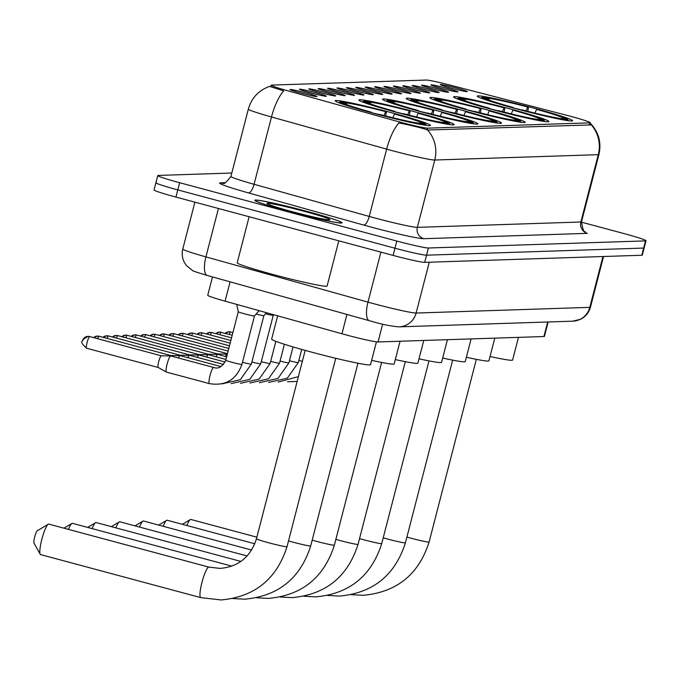<?xml version="1.0" encoding="UTF-8"?>
<svg xmlns="http://www.w3.org/2000/svg" width="680" height="680" viewBox="0 0 680 680"><rect width="100%" height="100%" fill="white"/><g stroke="black" fill="none" stroke-linecap="round" stroke-linejoin="round"><path stroke-width="1.02" d="M439.195 111.248A49.215 2.575 14.5 0 0 382.559 99.221A49.215 2.575 14.5 0 0 421.217 111.834A49.215 2.575 14.5 0 0 477.853 123.862A49.215 2.575 14.5 0 0 439.195 111.248M510.238 108.919A49.215 2.575 14.5 0 0 453.602 96.891A49.215 2.575 14.5 0 0 492.252 109.514A49.215 2.575 14.5 0 0 548.887 121.541A49.215 2.575 14.5 0 0 510.238 108.919M486.557 109.701A49.215 2.575 14.5 0 0 429.921 97.673A49.215 2.575 14.5 0 0 468.579 110.287A49.215 2.575 14.5 0 0 525.207 122.315A49.215 2.575 14.5 0 0 486.557 109.701M462.876 110.474A49.215 2.575 14.5 0 0 406.24 98.447A49.215 2.575 14.5 0 0 444.898 111.061A49.215 2.575 14.5 0 0 501.525 123.088A49.215 2.575 14.5 0 0 462.876 110.474M415.514 112.021A49.215 2.575 14.5 0 0 358.887 99.994A49.215 2.575 14.5 0 0 397.536 112.608A49.215 2.575 14.5 0 0 454.172 124.635A49.215 2.575 14.5 0 0 415.514 112.021M391.841 112.795A49.215 2.575 14.5 0 0 335.206 100.767A49.215 2.575 14.5 0 0 373.855 113.381A49.215 2.575 14.5 0 0 430.491 125.409A49.215 2.575 14.5 0 0 391.841 112.795M533.91 108.145A49.215 2.575 14.5 0 0 477.284 96.118A49.215 2.575 14.5 0 0 515.933 108.732A49.215 2.575 14.5 0 0 572.568 120.759A49.215 2.575 14.5 0 0 533.91 108.145M441.898 88.493A13.931 0.731 -165.5 0 1 430.958 84.949A13.931 0.731 -165.5 0 1 446.989 88.323A13.931 0.731 -165.5 0 1 457.921 91.919A13.931 0.731 -165.5 0 1 441.898 88.493M432.505 88.799A13.931 0.731 -165.5 0 1 421.566 85.255A13.931 0.731 -165.5 0 1 437.588 88.638A13.931 0.731 -165.5 0 1 448.519 92.225A13.931 0.731 -165.5 0 1 432.505 88.799M423.104 89.105A13.931 0.731 -165.5 0 1 412.165 85.561A13.931 0.731 -165.5 0 1 428.196 88.944A13.931 0.731 -165.5 0 1 439.118 92.531A13.931 0.731 -165.5 0 1 423.104 89.105M413.712 89.42A13.931 0.731 -165.5 0 1 402.773 85.867A13.931 0.731 -165.5 0 1 418.795 89.25A13.931 0.731 -165.5 0 1 429.726 92.837A13.931 0.731 -165.5 0 1 413.712 89.42M404.311 89.726A13.931 0.731 -165.5 0 1 393.372 86.173A13.931 0.731 -165.5 0 1 409.402 89.556A13.931 0.731 -165.5 0 1 420.325 93.151A13.931 0.731 -165.5 0 1 404.311 89.726M394.918 90.032A13.931 0.731 -165.5 0 1 383.979 86.487A13.931 0.731 -165.5 0 1 400.001 89.862A13.931 0.731 -165.5 0 1 410.933 93.457A13.931 0.731 -165.5 0 1 394.918 90.032M385.517 90.338A13.931 0.731 -165.5 0 1 374.578 86.793A13.931 0.731 -165.5 0 1 390.609 90.168A13.931 0.731 -165.5 0 1 401.531 93.763A13.931 0.731 -165.5 0 1 385.517 90.338M376.125 90.644A13.931 0.731 -165.5 0 1 365.185 87.099A13.931 0.731 -165.5 0 1 381.208 90.483A13.931 0.731 -165.5 0 1 392.139 94.07A13.931 0.731 -165.5 0 1 376.125 90.644M366.724 90.95A13.931 0.731 -165.5 0 1 355.784 87.405A13.931 0.731 -165.5 0 1 371.815 90.788A13.931 0.731 -165.5 0 1 382.738 94.376A13.931 0.731 -165.5 0 1 366.724 90.95M357.332 91.256A13.931 0.731 -165.5 0 1 346.392 87.712A13.931 0.731 -165.5 0 1 362.414 91.094A13.931 0.731 -165.5 0 1 373.346 94.681A13.931 0.731 -165.5 0 1 357.332 91.256M347.93 91.57A13.931 0.731 -165.5 0 1 336.991 88.017A13.931 0.731 -165.5 0 1 353.022 91.4A13.931 0.731 -165.5 0 1 363.945 94.996A13.931 0.731 -165.5 0 1 347.93 91.57M338.529 91.877A13.931 0.731 -165.5 0 1 327.599 88.332A13.931 0.731 -165.5 0 1 343.621 91.706A13.931 0.731 -165.5 0 1 354.552 95.302A13.931 0.731 -165.5 0 1 338.529 91.877M329.137 92.183A13.931 0.731 -165.5 0 1 318.197 88.638A13.931 0.731 -165.5 0 1 334.228 92.013A13.931 0.731 -165.5 0 1 345.151 95.608A13.931 0.731 -165.5 0 1 329.137 92.183M319.736 92.489A13.931 0.731 -165.5 0 1 308.805 88.944A13.931 0.731 -165.5 0 1 324.827 92.327A13.931 0.731 -165.5 0 1 335.758 95.914A13.931 0.731 -165.5 0 1 319.736 92.489M310.344 92.794A13.931 0.731 -165.5 0 1 299.404 89.25A13.931 0.731 -165.5 0 1 315.435 92.633A13.931 0.731 -165.5 0 1 326.357 96.22A13.931 0.731 -165.5 0 1 310.344 92.794M300.942 93.1A13.931 0.731 -165.5 0 1 290.003 89.556A13.931 0.731 -165.5 0 1 306.034 92.939A13.931 0.731 -165.5 0 1 316.965 96.526A13.931 0.731 -165.5 0 1 300.942 93.1M451.299 88.188A13.931 0.731 -165.5 0 1 440.36 84.643A13.931 0.731 -165.5 0 1 456.39 88.017A13.931 0.731 -165.5 0 1 467.313 91.613A13.931 0.731 -165.5 0 1 451.299 88.188M566.321 115.175A25.066 1.309 -165.5 0 1 570.537 116.288A25.066 1.309 -165.5 0 1 590.223 122.715A25.066 1.309 -165.5 0 1 589.789 122.842L427.635 128.146A25.066 1.309 -165.5 0 1 395.148 120.776L286.824 90.534A25.066 1.309 -165.5 0 1 271.201 85.221A25.066 1.309 -165.5 0 1 271.635 85.102L426.19 80.044A25.066 1.309 -165.5 0 1 450.398 85.187L566.321 115.175M548.139 321.98L544.408 336.396A27.855 1.462 -165.5 0 1 543.923 336.532L378.046 341.955A27.855 1.462 -165.5 0 1 341.947 333.769L225.088 301.155A27.855 1.462 -165.5 0 1 207.731 295.248L212.475 276.922M306.637 211.276A45.033 2.354 14.5 0 0 254.813 200.277A45.033 2.354 14.5 0 0 290.19 211.82A45.033 2.354 14.5 0 0 342.014 222.827A45.033 2.354 14.5 0 0 306.637 211.276M591.124 124.661A32.495 31.952 -91.9 0 1 598.281 154.674A37.136 1.946 -165.5 0 0 598.927 154.487C601.553 142.834 598.851 132.591 590.827 123.76L591.158 124.568L590.665 124.933L427.609 130.007C423.173 128.333 414.817 126.217 402.551 123.658L398.913 122.927A32.495 11.152 105.6 0 0 386.639 149.115L271.49 116.969A37.136 1.946 -165.5 0 1 248.345 109.097L230.936 176.426A37.136 1.946 14.5 0 0 254.074 184.297L369.223 216.435A37.136 1.946 14.5 0 0 375.258 218.093A37.136 1.946 14.5 0 0 417.358 227.35L580.873 222.003A37.136 1.946 14.5 0 0 581.51 221.816C582.751 229.432 584.001 232.688 585.242 231.574M156.392 182.614A27.855 1.462 14.5 0 0 155.907 182.758L154.045 189.941A27.855 1.462 14.5 0 0 175.933 197.081L393.116 255.408L394.969 248.225A27.855 1.462 14.5 0 0 426.547 255.178L643.663 248.073A27.855 1.462 14.5 0 0 644.138 247.936A27.855 1.462 14.5 0 1 643.663 248.073L426.547 255.178A27.855 1.462 14.5 0 1 394.969 248.225L177.786 189.898L394.969 248.225L396.831 241.051A27.855 1.462 14.5 0 0 428.4 247.996L645.515 240.89A27.855 1.462 14.5 0 0 646 240.754A27.855 1.462 14.5 0 0 624.121 233.614L581.434 222.148M155.907 182.758A27.855 1.462 14.5 0 0 177.786 189.898A27.855 1.462 14.5 0 1 155.907 182.758L157.76 175.576A27.855 1.462 14.5 0 0 179.647 182.716L396.831 241.051M270.104 86.471L270.887 86.445M427.609 130.007A32.495 31.952 88.1 0 1 434.767 160.021L598.281 154.674L580.873 222.003A9.282 9.129 88.1 0 0 587.375 233.35L423.861 238.697A46.427 2.431 -165.5 0 1 371.238 227.12A46.427 2.431 -165.5 0 1 363.698 225.063L248.549 192.916A9.282 3.188 -74.4 0 0 254.074 184.297L271.49 116.969A32.495 11.152 105.6 0 1 283.704 90.848L269.611 86.428M248.345 109.097C251.583 97.928 258.663 90.355 269.586 86.377L269.569 86.385M231.812 173.026L158.244 175.431A27.855 1.462 14.5 0 0 157.76 175.576M393.116 255.408A27.855 1.462 14.5 0 0 424.685 262.361L641.801 255.255A27.855 1.462 14.5 0 0 642.285 255.119L646 240.754M290.275 211.811A44.566 2.329 14.5 0 0 341.564 222.708A44.566 2.329 14.5 0 0 306.552 211.284A44.566 2.329 14.5 0 0 255.263 200.387A44.566 2.329 14.5 0 0 290.275 211.811M249.118 216.733L237.218 262.76A46.427 2.431 14.5 0 0 273.683 274.669A46.427 2.431 14.5 0 0 327.105 286.008L338.793 240.822M304.351 211.352A32.495 1.7 14.5 0 0 266.968 203.507A32.495 1.7 14.5 0 0 292.476 211.744A32.495 1.7 14.5 0 0 329.808 219.759A32.495 1.7 14.5 0 0 304.351 211.352M190.987 519.512A15.784 2.762 105 0 0 190.85 519.452A15.784 2.762 105 0 0 190.706 519.435A15.784 2.762 105 0 0 190.315 519.571A15.784 2.762 105 0 0 186.856 525.521M490.05 356.481A51.068 2.669 14.5 0 0 512.61 360.017L518.466 337.365M483.387 97.537L483.981 97.189A44.2 2.312 14.5 0 1 528.538 106.99L527.756 111.325M521.203 110.134L521.305 109.888A44.2 2.312 14.5 0 0 565.87 119.697L566.287 120.428M512.371 107.772L512.482 107.516A44.2 2.312 14.5 0 1 482.222 97.274L480.845 98.081M486.693 98.906L482.281 97.248A44.2 2.312 14.5 0 0 482.222 97.274M513.238 107.933A35.717 1.87 14.5 0 1 521.296 109.922L522.096 109.862A39.924 2.091 14.5 0 0 561.782 118.6L565.87 119.697M486.37 98.345A39.924 2.091 14.5 0 0 486.293 98.566A39.924 2.091 14.5 0 0 513.264 107.491L512.482 107.516M528.538 106.99L527.756 107.023A39.924 2.091 14.5 0 0 488.07 98.285L483.981 97.189M513.264 107.491L513.23 108.001M525.929 111.112L527.756 107.023M488.07 98.285L489.056 99.994M568.183 120.708L567.562 119.638A44.2 2.312 14.5 0 0 567.681 119.374A44.2 2.312 14.5 0 0 537.37 109.361L536.579 109.386L534.752 113.483M567.562 119.638L563.473 118.541A39.924 2.091 14.5 0 0 563.499 118.532A39.924 2.091 14.5 0 0 536.579 109.386M562.879 118.889L563.473 118.541M167.305 520.293A15.784 2.762 105 0 0 167.169 520.234A15.784 2.762 105 0 0 167.025 520.217A15.784 2.762 105 0 0 166.634 520.344A15.784 2.762 105 0 0 163.183 526.294M466.369 357.255A51.068 2.669 14.5 0 0 488.929 360.791L494.785 338.138M459.706 98.311L460.3 97.962A44.2 2.312 14.5 0 1 504.858 107.772L504.075 112.098M497.522 110.908L497.633 110.661A44.2 2.312 14.5 0 0 542.189 120.47L542.615 121.201M488.69 108.545L488.801 108.29A44.2 2.312 14.5 0 1 458.541 98.047L457.164 98.864M463.012 99.679L458.6 98.022A44.2 2.312 14.5 0 0 458.541 98.047M497.633 110.661L498.414 110.636A39.924 2.091 14.5 0 0 538.101 119.374L542.189 120.47M462.689 99.118A39.924 2.091 14.5 0 0 462.613 99.34A39.924 2.091 14.5 0 0 489.583 108.264L488.801 108.29M504.858 107.772L504.075 107.797A39.924 2.091 14.5 0 0 464.389 99.059L460.3 97.962M489.583 108.264L489.549 108.783M502.248 111.894L504.075 107.797M464.389 99.059L465.375 100.776M544.501 121.49L543.881 120.411A44.2 2.312 14.5 0 0 544.009 120.147A44.2 2.312 14.5 0 0 513.689 110.143L512.907 110.169L511.071 114.266M543.881 120.411L539.801 119.314A39.924 2.091 14.5 0 0 539.818 119.306A39.924 2.091 14.5 0 0 512.907 110.169M539.197 119.663L539.801 119.314M143.633 521.067A15.784 2.762 105 0 0 143.497 521.008A15.784 2.762 105 0 0 143.344 520.99A15.784 2.762 105 0 0 142.953 521.118A15.784 2.762 105 0 0 139.502 527.068M442.688 358.028A51.068 2.669 14.5 0 0 465.248 361.565L471.113 338.912M436.024 99.093L436.619 98.736A44.2 2.312 14.5 0 1 481.177 108.545L480.394 112.871M473.841 111.681L473.952 111.435A44.2 2.312 14.5 0 0 518.509 121.244L518.933 121.975M465.01 109.319L465.12 109.072A44.2 2.312 14.5 0 1 434.868 98.821L433.483 99.637M439.339 100.453L434.928 98.796A44.2 2.312 14.5 0 0 434.868 98.821M473.952 111.435L474.733 111.409A39.924 2.091 14.5 0 0 514.42 120.147L518.509 121.244M439.008 99.892A39.924 2.091 14.5 0 0 438.94 100.113A39.924 2.091 14.5 0 0 465.91 109.046L465.12 109.072M481.177 108.545L480.394 108.57A39.924 2.091 14.5 0 0 440.708 99.832L436.619 98.736M465.91 109.046L465.868 109.556M478.567 112.668L480.394 108.57M440.708 99.832L441.694 101.549M520.821 122.264L520.208 121.184A44.2 2.312 14.5 0 0 520.327 120.921A44.2 2.312 14.5 0 0 490.008 110.916L489.226 110.942L487.398 115.039M520.208 121.184L516.12 120.088A39.924 2.091 14.5 0 0 516.137 120.08A39.924 2.091 14.5 0 0 489.226 110.942M515.525 120.445L516.12 120.088M119.952 521.84A15.784 2.762 105 0 0 119.816 521.781A15.784 2.762 105 0 0 119.663 521.764A15.784 2.762 105 0 0 119.272 521.891A15.784 2.762 105 0 0 115.821 527.841M419.007 358.802A51.068 2.669 14.5 0 0 441.575 362.338L447.431 339.685M412.344 99.866L412.938 99.509A44.2 2.312 14.5 0 1 457.504 109.319L456.722 113.645M450.16 112.455L450.271 112.217A44.2 2.312 14.5 0 0 494.827 122.018L495.252 122.748M441.329 110.092L441.439 109.845A44.2 2.312 14.5 0 1 411.188 99.594L409.802 100.41M415.659 101.227L411.247 99.569A44.2 2.312 14.5 0 0 411.188 99.594M450.271 112.217L451.052 112.192A39.924 2.091 14.5 0 0 490.748 120.921L494.827 122.018M415.335 100.666A39.924 2.091 14.5 0 0 415.259 100.886A39.924 2.091 14.5 0 0 442.229 109.82L441.439 109.845M457.504 109.319L456.713 109.344A39.924 2.091 14.5 0 0 417.027 100.615L412.938 99.509M442.229 109.82L442.195 110.33M454.886 113.441L456.713 109.344M417.027 100.615L418.022 102.323M497.148 123.037L496.527 121.967A44.2 2.312 14.5 0 0 496.646 121.703A44.2 2.312 14.5 0 0 466.327 111.69L465.545 111.716L463.717 115.812M496.527 121.967L492.439 120.861A39.924 2.091 14.5 0 0 492.456 120.853A39.924 2.091 14.5 0 0 465.545 111.716M491.844 121.219L492.439 120.861M96.271 522.614A15.784 2.762 105 0 0 96.135 522.554A15.784 2.762 105 0 0 95.99 522.538A15.784 2.762 105 0 0 95.599 522.673A15.784 2.762 105 0 0 92.14 528.615M395.326 359.575A51.068 2.669 14.5 0 0 417.894 363.111L423.75 340.459M388.671 100.64L389.266 100.291A44.2 2.312 14.5 0 1 433.823 110.092L433.041 114.427M426.488 113.228L426.589 112.99A44.2 2.312 14.5 0 0 471.155 122.791L471.571 123.531M417.648 110.865L417.767 110.619A44.2 2.312 14.5 0 1 387.506 100.368L386.129 101.184M391.977 102L387.566 100.343A44.2 2.312 14.5 0 0 387.506 100.368M418.514 111.035A35.717 1.87 14.5 0 1 426.581 113.024L427.38 112.965A39.924 2.091 14.5 0 0 467.067 121.694L471.155 122.791M391.654 101.439A39.924 2.091 14.5 0 0 391.578 101.66A39.924 2.091 14.5 0 0 418.548 110.594L417.767 110.619M433.823 110.092L433.041 110.118A39.924 2.091 14.5 0 0 393.346 101.388L389.266 100.291M418.548 110.594L418.514 111.103M431.205 114.215L433.041 110.118M393.346 101.388L394.341 103.097M473.467 123.811L472.846 122.74A44.2 2.312 14.5 0 0 472.965 122.477A44.2 2.312 14.5 0 0 442.654 112.463L441.864 112.489L440.037 116.586M472.846 122.74L468.758 121.644A39.924 2.091 14.5 0 0 468.784 121.626A39.924 2.091 14.5 0 0 441.864 112.489M468.163 121.992L468.758 121.644M72.59 523.387A15.784 2.762 105 0 0 72.454 523.328A15.784 2.762 105 0 0 72.309 523.311A15.784 2.762 105 0 0 71.918 523.447A15.784 2.762 105 0 0 68.468 529.388M371.654 360.349A51.068 2.669 14.5 0 0 394.213 363.885L400.07 341.241M364.99 101.413L365.585 101.065A44.2 2.312 14.5 0 1 410.142 110.865L409.36 115.2M402.806 114.002L402.917 113.764A44.2 2.312 14.5 0 0 447.474 123.564L447.899 124.304M393.975 111.639L394.085 111.393A44.2 2.312 14.5 0 1 363.825 101.15L362.449 101.957M368.296 102.773L363.885 101.116A44.2 2.312 14.5 0 0 363.825 101.15M402.917 113.764L403.699 113.739A39.924 2.091 14.5 0 0 443.385 122.468L447.474 123.564M367.974 102.212A39.924 2.091 14.5 0 0 367.897 102.433A39.924 2.091 14.5 0 0 394.868 111.367L394.085 111.393M410.142 110.865L409.36 110.891A39.924 2.091 14.5 0 0 369.673 102.161L365.585 101.065M394.868 111.367L394.833 111.877M407.532 114.988L409.36 110.891M369.673 102.161L370.659 103.87M449.786 124.584L449.165 123.513A44.2 2.312 14.5 0 0 449.285 123.25A44.2 2.312 14.5 0 0 418.974 113.237L418.183 113.263L416.355 117.359M449.165 123.513L445.085 122.417A39.924 2.091 14.5 0 0 445.102 122.4A39.924 2.091 14.5 0 0 418.183 113.263M444.482 122.766L445.085 122.417M34.23 543.26A6.503 1.139 -75 0 1 34 543.099A6.503 1.139 -75 0 1 34.757 536.682A6.503 1.139 -75 0 1 37.315 530.748A6.503 1.139 -75 0 1 37.477 530.689M48.917 524.161A15.784 2.762 105 0 0 48.782 524.101A15.784 2.762 105 0 0 48.629 524.085A15.784 2.762 105 0 0 48.237 524.221A15.784 2.762 105 0 0 42.015 538.628A15.784 2.762 105 0 0 40.18 554.217A15.784 2.762 105 0 0 40.587 554.591A15.784 2.762 105 0 0 40.74 554.608M277.67 315.826L271.651 339.091A51.068 2.669 14.5 0 0 311.763 352.18A51.068 2.669 14.5 0 0 370.532 364.667L376.44 341.844M341.309 102.187L341.904 101.838A44.2 2.312 14.5 0 1 386.461 111.639L385.679 115.974M379.125 114.784L379.236 114.537A44.2 2.312 14.5 0 0 423.793 124.338L424.218 125.078M370.294 112.421L370.404 112.166A44.2 2.312 14.5 0 1 340.153 101.923L338.767 102.731M344.624 103.555L340.212 101.889A44.2 2.312 14.5 0 0 340.153 101.923M379.236 114.537L380.018 114.512A39.924 2.091 14.5 0 0 419.704 123.242L423.793 124.338M344.293 102.986A39.924 2.091 14.5 0 0 344.225 103.216A39.924 2.091 14.5 0 0 371.186 112.141L370.404 112.166M386.461 111.639L385.679 111.665A39.924 2.091 14.5 0 0 345.993 102.935L341.904 101.838M371.186 112.141L371.152 112.65M383.851 115.761L385.679 111.665M345.993 102.935L346.978 104.644M426.105 125.358L425.493 124.287A44.2 2.312 14.5 0 0 425.612 124.023A44.2 2.312 14.5 0 0 395.293 114.01L394.51 114.036L392.683 118.133M425.493 124.287L421.404 123.191A39.924 2.091 14.5 0 0 421.421 123.182A39.924 2.091 14.5 0 0 394.51 114.036M420.809 123.539L421.404 123.191M226.576 354.084A6.035 1.054 -75 0 1 227.095 353.659A6.035 1.054 -75 0 1 227.103 353.659A6.035 1.054 -75 0 1 227.154 353.668M225.428 356.464A8.355 1.462 -75 0 1 227.103 354.093A8.355 1.462 -75 0 1 227.12 354.093A8.355 1.462 -75 0 1 227.179 354.101A8.355 1.462 -75 0 1 227.256 354.135M217.183 354.39A6.035 1.054 -75 0 1 217.694 353.966A6.035 1.054 -75 0 1 217.702 353.966A6.035 1.054 -75 0 1 217.753 353.974M216.028 356.771A8.355 1.462 -75 0 1 217.71 354.399A8.355 1.462 -75 0 1 217.719 354.399A8.355 1.462 -75 0 1 217.787 354.407A8.355 1.462 -75 0 1 217.855 354.442M207.782 354.705A6.035 1.054 -75 0 1 208.301 354.272A6.035 1.054 -75 0 1 208.309 354.272A6.035 1.054 -75 0 1 208.352 354.28L136.756 335.053A6.035 1.054 -75 0 1 136.807 335.07M206.635 357.076A8.355 1.462 -75 0 1 208.309 354.705A8.355 1.462 -75 0 1 208.327 354.705A8.355 1.462 -75 0 1 208.386 354.722A8.355 1.462 -75 0 1 208.463 354.748M198.39 355.011A6.035 1.054 -75 0 1 198.9 354.586A6.035 1.054 -75 0 1 198.908 354.586A6.035 1.054 -75 0 1 198.959 354.586L127.356 335.359A6.035 1.054 -75 0 1 127.406 335.376M197.234 357.382A8.355 1.462 -75 0 1 198.917 355.019A8.355 1.462 -75 0 1 198.925 355.019A8.355 1.462 -75 0 1 198.994 355.028A8.355 1.462 -75 0 1 199.061 355.053M188.989 355.317A6.035 1.054 -75 0 1 189.507 354.892A6.035 1.054 -75 0 1 189.516 354.892A6.035 1.054 -75 0 1 189.558 354.892L117.963 335.665A6.035 1.054 -75 0 1 118.014 335.69M273.776 314.747L273.258 315.341A8.355 0.433 -165.5 0 1 273.258 315.341A8.355 0.433 -165.5 0 1 265.498 313.777M187.841 357.688A8.355 1.462 -75 0 1 189.516 355.325A8.355 1.462 -75 0 1 189.533 355.325A8.355 1.462 -75 0 1 189.593 355.334A8.355 1.462 -75 0 1 189.669 355.368M179.596 355.623A6.035 1.054 -75 0 1 180.106 355.198A6.035 1.054 -75 0 1 180.115 355.198A6.035 1.054 -75 0 1 180.166 355.207L108.562 335.971A6.035 1.054 -75 0 1 108.613 335.997M221.748 383.92L240.329 379.712L251.328 364.115L263.865 315.648A8.355 0.433 -165.5 0 1 263.857 315.648A8.355 0.433 -165.5 0 1 256.096 314.083M178.441 358.003A8.355 1.462 -75 0 1 180.123 355.631A8.355 1.462 -75 0 1 180.132 355.631A8.355 1.462 -75 0 1 180.2 355.64A8.355 1.462 -75 0 1 180.268 355.674M170.195 355.929A6.035 1.054 -75 0 1 170.714 355.504A6.035 1.054 -75 0 1 170.722 355.504A6.035 1.054 -75 0 1 170.765 355.512L99.169 336.277A6.035 1.054 -75 0 1 99.221 336.302M254.473 315.945A8.355 0.433 -165.5 0 1 254.464 315.962A8.355 0.433 -165.5 0 1 244.851 313.905A8.355 0.433 -165.5 0 1 238.289 311.772A8.355 0.433 -165.5 0 1 238.289 311.763L236.708 304.394M166.541 372.096A8.355 1.462 -75 0 1 166.464 372.087A8.355 1.462 -75 0 1 166.405 372.062A8.355 1.462 -75 0 1 167.11 364.072A8.355 1.462 -75 0 1 170.722 355.938A8.355 1.462 -75 0 1 170.739 355.938A8.355 1.462 -75 0 1 170.799 355.946A8.355 1.462 -75 0 1 170.875 355.98M158.295 367.48A6.035 1.054 -75 0 1 158.236 367.472A6.035 1.054 -75 0 1 158.194 367.455A6.035 1.054 -75 0 1 158.703 361.683A6.035 1.054 -75 0 1 161.313 355.81A6.035 1.054 -75 0 1 161.321 355.81A6.035 1.054 -75 0 1 161.373 355.819M427.635 128.146L427.193 129.838M589.789 122.842L589.237 124.975M547.689 321.997L543.923 336.532M230.087 281.834L225.088 301.155M346.945 314.457L341.947 333.769M382.653 324.148L378.046 341.955M423.861 238.697A9.282 9.129 88.1 0 1 417.358 227.35L434.767 160.021A37.136 1.946 -165.5 0 1 392.666 150.764A37.136 1.946 -165.5 0 1 386.639 149.115L369.223 216.435A9.282 3.188 -74.4 0 1 363.698 225.063M248.549 192.916A46.427 2.431 -165.5 0 1 220.422 182.844L225.284 182.682M428.4 247.996L424.685 262.361M645.515 240.89L641.801 255.255M179.647 182.716L175.933 197.081M230.936 176.426C226.245 182.461 223.618 184.705 223.049 183.149A9.282 9.129 88.1 0 1 220.422 182.844M218.441 208.496L205.921 256.887A18.573 6.375 105.6 0 0 207.34 275.485C196.724 272.332 191.709 270.606 192.279 270.3L186.618 265.736C182.631 260.788 181.347 255.213 182.784 249.016A37.136 1.946 14.5 0 0 205.921 256.887L367.982 302.124A37.136 1.946 14.5 0 0 374.017 303.773A37.136 1.946 14.5 0 0 416.118 313.038L589.807 307.36A37.136 1.946 14.5 0 0 590.452 307.173C588.914 312.655 585.608 316.693 580.533 319.277L572.755 321.173L399.067 326.859A18.573 18.258 88.1 0 0 416.118 313.038L429.258 262.208M602.947 256.53L589.807 307.36A18.573 18.258 88.1 0 1 572.755 321.173M380.911 252.135L367.982 302.124A18.573 6.375 105.6 0 0 369.401 320.722L207.34 275.485M476.34 359.346L429.097 542.037A15.784 0.825 -165.5 0 1 428.817 542.113A15.784 0.825 -165.5 0 1 410.924 538.178A15.784 0.825 -165.5 0 1 406.903 537.056M452.659 360.12L405.416 542.81A15.784 0.825 -165.5 0 1 405.144 542.887A15.784 0.825 -165.5 0 1 387.251 538.951A15.784 0.825 -165.5 0 1 383.223 537.837M497.615 110.695A35.717 1.87 14.5 0 0 489.558 108.706M428.978 360.893L381.735 543.583A15.784 0.825 -165.5 0 1 381.463 543.66A15.784 0.825 -165.5 0 1 363.57 539.725A15.784 0.825 -165.5 0 1 359.541 538.611M473.935 111.469A35.717 1.87 14.5 0 0 465.877 109.48M405.305 361.666L358.054 544.357A15.784 0.825 -165.5 0 1 357.782 544.433A15.784 0.825 -165.5 0 1 339.889 540.498A15.784 0.825 -165.5 0 1 335.861 539.385M450.254 112.251A35.717 1.87 14.5 0 0 442.195 110.254M381.625 362.449L334.373 545.13A15.784 0.825 -165.5 0 1 334.101 545.207A15.784 0.825 -165.5 0 1 316.208 541.271A15.784 0.825 -165.5 0 1 312.188 540.158M357.944 363.222L310.7 545.904A15.784 0.825 -165.5 0 1 310.428 545.981A15.784 0.825 -165.5 0 1 292.536 542.045A15.784 0.825 -165.5 0 1 288.507 540.932M402.9 113.798A35.717 1.87 14.5 0 0 394.842 111.809M335.741 358.292L287.019 546.678A15.784 0.825 -165.5 0 1 286.748 546.762A15.784 0.825 -165.5 0 1 268.855 542.818A15.784 0.825 -165.5 0 1 256.453 538.773C250.605 556.92 238.476 566.797 220.074 568.404L208.93 567.12A15.784 2.762 -75 0 1 209.066 567.179M200.889 597.626A15.784 2.762 -75 0 1 200.744 597.61A15.784 2.762 -75 0 1 202.054 582.054A15.784 2.762 -75 0 1 208.785 567.103A15.784 2.762 -75 0 1 208.93 567.12L48.782 524.101M379.219 114.571A35.717 1.87 14.5 0 0 371.161 112.582M225.182 333.319A6.035 5.933 88.1 0 1 230.673 331.967A6.035 1.054 -75 0 1 230.724 331.976A6.035 1.054 -75 0 1 230.775 332.001M229.16 334.39A6.035 1.054 -75 0 1 230.673 331.967M215.79 333.625A6.035 5.933 88.1 0 1 221.272 332.274A6.035 1.054 -75 0 1 221.331 332.282A6.035 1.054 -75 0 1 221.382 332.308M219.768 334.696A6.035 1.054 -75 0 1 221.272 332.274M206.388 333.931A6.035 5.933 88.1 0 1 211.871 332.588A6.035 1.054 -75 0 1 211.93 332.588A6.035 1.054 -75 0 1 211.981 332.613M210.367 335.002A6.035 1.054 -75 0 1 211.871 332.588M196.996 334.245A6.035 5.933 88.1 0 1 202.478 332.894A6.035 1.054 -75 0 1 202.538 332.902A6.035 1.054 -75 0 1 202.589 332.92M200.974 335.308A6.035 1.054 -75 0 1 202.478 332.894M187.595 334.551A6.035 5.933 88.1 0 1 193.077 333.2A6.035 1.054 -75 0 1 193.137 333.208A6.035 1.054 -75 0 1 193.188 333.225M191.573 335.614A6.035 1.054 -75 0 1 193.077 333.2M178.202 334.857A6.035 5.933 88.1 0 1 183.685 333.506A6.035 1.054 -75 0 1 183.744 333.514A6.035 1.054 -75 0 1 183.795 333.54M182.18 335.928A6.035 1.054 -75 0 1 183.685 333.506M168.802 335.163A6.035 5.933 88.1 0 1 174.284 333.812A6.035 1.054 -75 0 1 174.344 333.82A6.035 1.054 -75 0 1 174.394 333.846M172.78 336.234A6.035 1.054 -75 0 1 174.284 333.812M159.409 335.469A6.035 5.933 88.1 0 1 164.892 334.118A6.035 1.054 -75 0 1 164.942 334.126A6.035 1.054 -75 0 1 165.002 334.152M163.379 336.541A6.035 1.054 -75 0 1 164.892 334.118M150.008 335.775A6.035 5.933 88.1 0 1 155.49 334.433A6.035 1.054 -75 0 1 155.55 334.433A6.035 1.054 -75 0 1 155.601 334.458M302.353 361.309A8.355 0.433 -165.5 0 1 298.868 360.434M153.986 336.846A6.035 1.054 -75 0 1 155.49 334.433M140.615 336.09A6.035 5.933 88.1 0 1 146.098 334.738A6.035 1.054 -75 0 1 146.149 334.738A6.035 1.054 -75 0 1 146.208 334.764M301.716 349.418L298.316 362.576A8.355 0.433 -165.5 0 1 298.061 362.618A8.355 0.433 -165.5 0 1 289.468 360.74M144.585 337.152A6.035 1.054 -75 0 1 146.098 334.738M136.697 335.045A6.035 1.054 -75 0 1 136.756 335.053L134.988 334.849A6.035 5.933 88.1 0 1 136.697 335.045A6.035 1.054 -75 0 0 135.192 337.458M131.214 336.396A6.035 5.933 88.1 0 1 134.988 334.849L131.163 336.379M293.046 346.919L288.915 362.89A8.355 0.433 -165.5 0 1 288.66 362.925A8.355 0.433 -165.5 0 1 280.075 361.046M127.305 335.35A6.035 1.054 -75 0 1 127.356 335.359L125.596 335.155A6.035 5.933 88.1 0 1 127.305 335.35A6.035 1.054 -75 0 0 125.791 337.764M121.822 336.702A6.035 5.933 88.1 0 1 125.596 335.155L121.771 336.685M284.41 344.267L279.523 363.197A8.355 0.433 -165.5 0 1 279.267 363.23A8.355 0.433 -165.5 0 1 270.674 361.361M117.904 335.656A6.035 1.054 -75 0 1 117.963 335.665L116.195 335.461A6.035 5.933 88.1 0 1 117.904 335.656A6.035 1.054 -75 0 0 116.399 338.079M112.421 337.008A6.035 5.933 88.1 0 1 116.195 335.461L112.37 336.991M275.859 341.326L270.122 363.502A8.355 0.433 -165.5 0 1 269.866 363.545A8.355 0.433 -165.5 0 1 261.281 361.666M108.511 335.962A6.035 1.054 -75 0 1 108.562 335.971L106.803 335.767A6.035 5.933 88.1 0 1 108.511 335.962A6.035 1.054 -75 0 0 106.998 338.385M103.02 337.314A6.035 5.933 88.1 0 1 106.803 335.767L102.978 337.305M273.258 315.341L260.729 363.808A8.355 0.433 -165.5 0 1 260.474 363.851A8.355 0.433 -165.5 0 1 251.88 361.973M99.11 336.277A6.035 1.054 -75 0 1 99.169 336.277L97.401 336.073A6.035 5.933 88.1 0 1 99.11 336.277A6.035 1.054 -75 0 0 97.605 338.691M93.627 337.62A6.035 5.933 88.1 0 1 97.401 336.073L93.576 337.611M251.328 364.115A8.355 0.433 -165.5 0 1 251.073 364.157A8.355 0.433 -165.5 0 1 242.488 362.278M82.467 340.875A6.035 5.933 88.1 0 1 89.718 336.583A6.035 1.054 -75 0 1 89.769 336.583A6.035 1.054 -75 0 1 89.82 336.608M259.097 310.649L254.464 315.962L241.935 364.421A8.355 0.433 -165.5 0 1 241.672 364.463A8.355 0.433 -165.5 0 1 232.314 362.38A8.355 0.433 -165.5 0 1 225.751 360.238L238.289 311.772M209.389 383.613A8.355 1.462 -75 0 1 209.372 383.613A8.355 1.462 -75 0 1 209.363 383.605A8.355 1.462 -75 0 1 210.077 375.334A8.355 1.462 -75 0 1 213.631 367.464A8.355 1.462 -75 0 1 213.707 367.472A8.355 1.462 -75 0 1 213.724 367.472M86.691 348.253A6.035 1.054 -75 0 1 86.641 348.245A6.035 1.054 -75 0 1 87.142 342.295A6.035 1.054 -75 0 1 89.718 336.583M271.201 85.221L270.827 86.674M590.223 122.715L589.645 124.967M598.927 154.487L581.51 221.816M399.067 326.859C390.975 326.213 382.151 324.462 372.589 321.598L369.401 320.722M590.452 307.173L603.551 256.504M182.784 249.016L194.896 202.172M429.097 542.037C418.736 574.481 396.763 592.237 363.179 595.306L351.305 594.685M182.376 524.314L190.315 519.571M567.681 119.374L568.497 120.751M256.87 537.183L190.85 519.452M405.416 542.81C395.054 575.255 373.082 593.011 339.499 596.088L327.624 595.459M158.703 525.087L166.634 520.344M544.009 120.147L544.816 121.533M254.813 543.77L167.169 520.234M381.735 543.583C371.374 576.028 349.401 593.793 315.817 596.861L303.943 596.233M135.022 525.861L142.953 521.118M520.327 120.921L521.144 122.306M251.617 550.043L143.497 521.008M358.054 544.357C347.692 576.802 325.72 594.567 292.137 597.635L280.271 597.006M111.342 526.635L119.272 521.891M496.646 121.703L497.462 123.08M247.103 555.968L119.816 521.781M334.373 545.13C324.012 577.575 302.048 595.34 268.464 598.409L256.589 597.779M87.66 527.408L95.599 522.673M472.965 122.477L473.781 123.853M240.864 561.425L96.135 522.554M310.7 545.904C300.339 578.357 278.366 596.113 244.783 599.182L232.908 598.553M63.979 528.19L71.918 523.447M449.285 123.25L450.1 124.627M231.838 566.134L72.454 523.328M287.019 546.678C276.658 579.13 254.685 596.887 221.102 599.956L200.744 597.61L40.587 554.591M34 543.099L40.18 554.217M37.315 530.748L48.237 524.221M425.612 124.023L426.428 125.4M305.175 350.387L256.453 538.773M232.908 332.562L228.964 331.772L225.139 333.31M232.22 335.206L219.564 332.078L215.738 333.616M231.54 337.858L211.93 332.588L210.171 332.384L206.346 333.923M230.851 340.501L202.538 332.902L200.77 332.699L196.945 334.228M230.172 343.153L193.137 333.208L191.377 333.004L187.553 334.534M229.483 345.797L183.744 333.514L181.976 333.31L178.151 334.841M228.803 348.449L174.344 333.82L172.584 333.616L168.75 335.147M228.114 351.092L164.942 334.126L163.183 333.923L159.358 335.461M287.529 381.769L297.151 381.412M227.451 353.668L155.55 334.433L153.791 334.228L149.957 335.767M278.128 382.083L298.384 376.635M217.727 353.966L146.149 334.738L144.389 334.543L140.565 336.073M268.736 382.389L287.308 378.173L298.316 362.576M217.702 353.966L227.12 354.093M259.335 382.695L277.916 378.479L288.915 362.89M208.309 354.272L217.719 354.399M226.644 356.787L217.787 354.407M249.942 383.001L268.515 378.786L279.523 363.197M198.908 354.586L208.327 354.705M225.955 359.44L208.386 354.722M240.542 383.308L259.123 379.091L270.122 363.502M189.516 354.892L198.925 355.019M225.105 362.041L198.994 355.028M231.149 383.613L249.722 379.398L260.729 363.808M180.115 355.198L189.533 355.325M223.533 364.446L189.593 355.334M263.857 315.648L266.441 312.698M170.722 355.504L180.132 355.631M220.906 366.571L180.2 355.64M170.739 355.938L161.321 355.81L89.769 336.583L88.009 336.387L82.883 339.567C84.175 341.368 77.562 340.272 86.641 348.245L158.219 367.472M166.464 372.087L209.372 383.613C225.446 386.231 236.3 379.831 241.935 364.421M170.799 355.946L213.707 367.472C218.382 369.24 222.394 366.834 225.751 360.238M158.194 367.455L166.405 372.062"/></g></svg>
